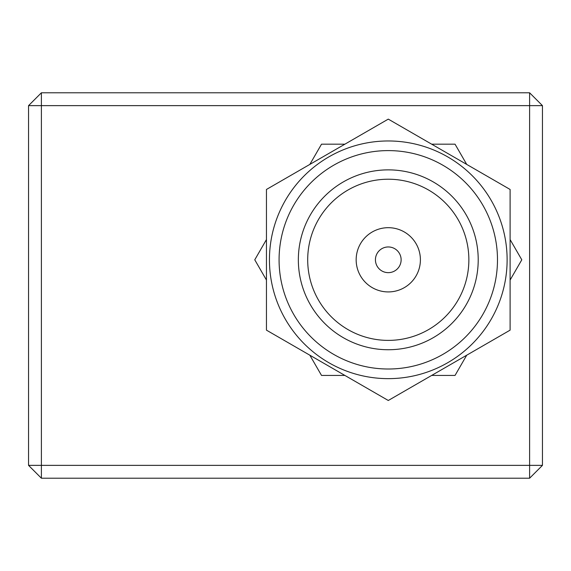 <?xml version="1.0" encoding="UTF-8"?>
<svg xmlns="http://www.w3.org/2000/svg" width="571" height="571" viewBox="0 0 571 571"><rect width="100%" height="100%" fill="white"/><g stroke="black" fill="none" stroke-linecap="round" stroke-linejoin="round"><path stroke-width="0.86" d="M510.11 259.805L510.11 189.465L388.28 119.125L266.45 189.465L266.45 330.145L388.28 400.485L510.11 330.145L510.11 259.805M269.441 259.805A118.839 118.839 0 0 1 388.28 140.966A118.839 118.839 0 0 1 507.119 259.805A118.839 118.839 0 0 1 388.28 378.644A118.839 118.839 0 0 1 269.441 259.805M279.076 259.805A109.204 109.204 0 0 1 388.28 150.601A109.204 109.204 0 0 1 497.484 259.805A109.204 109.204 0 0 1 388.28 369.009A109.204 109.204 0 0 1 279.076 259.805M298.348 259.805A89.933 89.933 0 0 1 388.28 169.873A89.933 89.933 0 0 1 478.212 259.805A89.933 89.933 0 0 1 388.28 349.738A89.933 89.933 0 0 1 298.348 259.805M307.698 259.805A80.582 80.582 0 0 1 388.28 179.223A80.582 80.582 0 0 1 468.862 259.805A80.582 80.582 0 0 1 388.28 340.387A80.582 80.582 0 0 1 307.698 259.805M375.433 259.805A12.848 12.848 0 0 1 388.28 246.958A12.848 12.848 0 0 1 401.127 259.805A12.848 12.848 0 0 1 388.28 272.652A12.848 12.848 0 0 1 375.433 259.805M356.161 259.805A32.119 32.119 0 0 1 388.28 227.686A32.119 32.119 0 0 1 420.399 259.805A32.119 32.119 0 0 1 388.28 291.924A32.119 32.119 0 0 1 356.161 259.805M510.11 280.04L521.794 259.805L510.11 239.57M466.721 164.412L455.037 144.178L431.669 144.178M431.669 375.433L455.037 375.433L466.721 355.198M309.839 355.198L321.523 375.433L344.891 375.433M266.45 239.57L254.766 259.805L266.45 280.04M344.891 144.178L321.523 144.178L309.839 164.412M28.55 105.635L41.398 92.787L529.602 92.787L542.45 105.635L28.55 105.635L28.55 465.365L41.398 478.212L529.602 478.212L529.602 465.365L542.45 465.365L529.602 478.212M542.45 105.635L542.45 465.365M41.398 478.212L41.398 465.365L529.602 465.365L529.602 92.787M28.55 465.365L41.398 465.365L41.398 92.787"/></g></svg>
